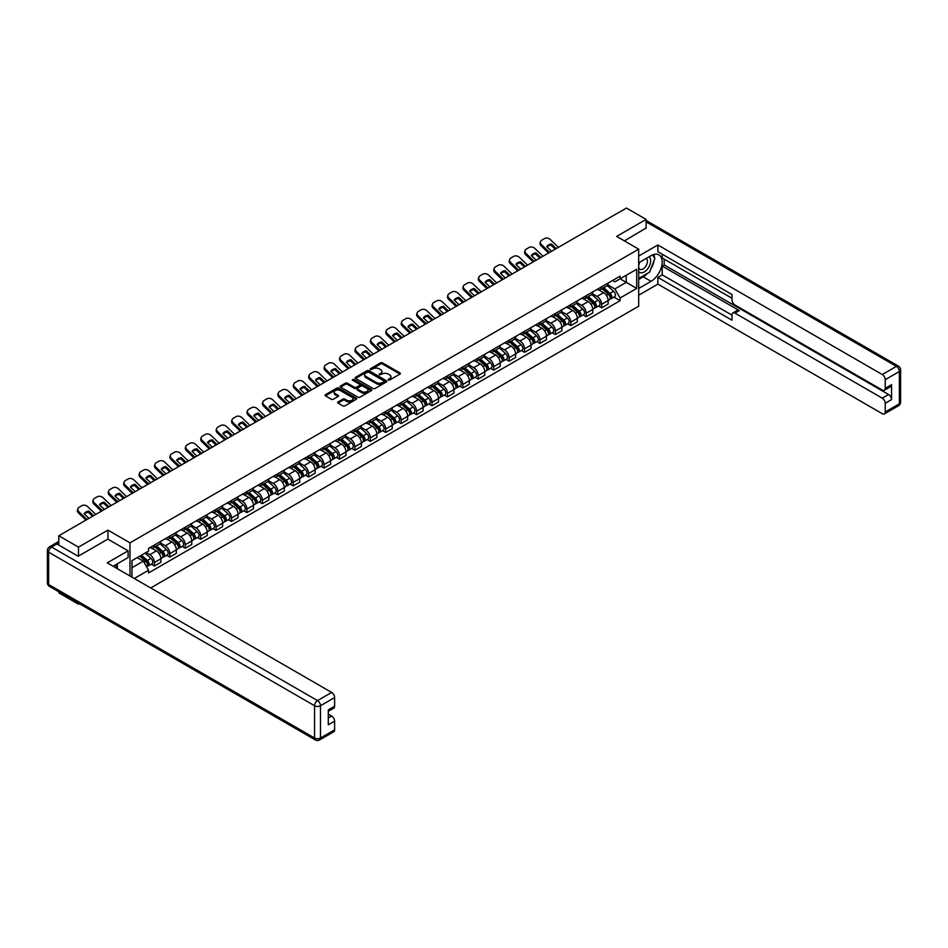 <?xml version="1.0" encoding="UTF-8"?>
<svg xmlns="http://www.w3.org/2000/svg" width="948" height="948" viewBox="0 0 948 948"><rect width="100%" height="100%" fill="white"/><g stroke="black" fill="none" stroke-linecap="round" stroke-linejoin="round"><path stroke-width="1.42" d="M388.325 380.029L389.675 380.029L399.985 374.069A1.375 0.794 0 0 0 399.985 372.955L382.518 362.871A1.375 0.794 0 0 0 380.586 362.871L370.277 368.819L370.277 369.601L372.967 368.831A4.396 2.536 0 0 1 379.176 368.831L380.634 369.673A4.396 2.536 0 0 1 381.914 371.474A4.396 2.536 0 0 1 380.634 373.263L379.295 374.816L381.985 374.045A4.396 2.536 0 0 1 388.194 374.045L389.652 374.887A4.396 2.536 0 0 1 390.943 376.676A4.396 2.536 0 0 1 389.652 378.477L388.325 380.029L388.325 379.247M337.986 401.976A1.375 0.794 0 0 0 337.986 403.09L342.88 405.922A1.375 0.794 0 0 0 344.823 405.922L356.27 399.309A1.375 0.794 0 0 0 356.27 398.196L338.815 388.111A1.375 0.794 0 0 0 336.872 388.111L325.425 394.724A1.375 0.794 0 0 0 325.425 395.837L331.338 399.262A1.375 0.794 0 0 0 333.281 399.262L338.175 396.43A1.375 0.794 0 0 0 338.175 395.304L335.248 393.61A3.674 2.121 0 0 1 334.17 392.116A3.674 2.121 0 0 1 336.433 390.161A3.674 2.121 0 0 1 340.439 390.612L351.933 397.248A3.674 2.121 0 0 1 353.012 398.752A3.674 2.121 0 0 1 350.748 400.708A3.674 2.121 0 0 1 346.743 400.246L344.823 399.144A1.375 0.794 0 0 0 342.88 399.144L337.986 401.976L337.986 403.09M129.983 542.837L107.942 530.11L78.483 547.126L58.812 535.762L626.438 208.05L646.109 219.403L616.65 236.419L638.691 249.146L129.983 542.837L129.983 576.005M373.062 388.502A1.375 0.794 0 0 0 375.005 388.502L386.452 381.89A1.375 0.794 0 0 0 386.452 380.764L368.985 370.68A1.375 0.794 0 0 0 367.042 370.68L355.595 377.292A1.375 0.794 0 0 0 355.595 378.418L373.062 388.502M352.632 380.231L353.604 380.373L353.604 379.224L371.367 389.486A1.375 0.794 0 0 1 371.367 390.6L359.92 397.212A1.375 0.794 0 0 1 357.977 397.212L340.51 387.128L345.404 384.319L345.404 383.182L340.51 386.002A1.375 0.794 0 0 0 340.51 387.128L340.51 386.002M345.404 384.319A1.375 0.794 0 0 1 347.347 384.319L347.347 383.182A1.375 0.794 0 0 0 345.404 383.182M347.347 383.182L354.434 387.27A1.375 0.794 0 0 0 356.377 387.27L359.624 385.386A1.375 0.794 0 0 0 359.624 384.272L352.253 380.018L353.604 379.224M78.483 603.153L78.483 604.196L58.812 592.832L58.812 591.801M150.696 587.961L638.691 306.216L638.691 249.146M78.483 604.196L79.383 603.675M78.483 547.126L78.483 556.085M58.812 535.762L58.812 545.064M54.735 543.832A2.797 1.612 -120 0 0 54.344 543.962A2.797 1.612 -120 0 0 54.048 544.223M646.109 228.361L646.109 219.403M601.625 286.806A6.435 3.709 60 0 1 600.285 289.697L606.815 285.929A6.435 3.709 -120 0 0 608.142 283.049M592.358 293.738L597.074 296.451A6.435 3.709 60 0 1 601.625 304.332L608.142 300.563A6.435 3.709 -120 0 0 603.603 292.683L598.923 289.993M608.142 300.563L608.142 304.047L601.625 307.816L598.496 306.003M600.285 289.697A6.435 3.709 60 0 1 597.121 289.413M601.625 304.332L601.625 307.816M586.196 295.717A6.435 3.709 60 0 1 584.869 298.596L591.398 294.828A6.435 3.709 -120 0 0 592.725 291.948M583.067 314.914L586.196 316.715L592.725 312.947L592.725 309.463A6.435 3.709 -120 0 0 588.175 301.594L583.506 298.893M584.869 298.596A6.435 3.709 60 0 1 581.705 298.312M576.941 302.637L581.657 305.363A6.435 3.709 60 0 1 586.196 313.231L586.196 316.715M570.779 304.616A6.435 3.709 60 0 1 569.452 307.507L575.969 303.739A6.435 3.709 -120 0 0 577.308 300.848M567.651 323.813L570.779 325.614L577.308 321.858L577.308 318.374A6.435 3.709 -120 0 0 572.758 310.494L568.089 307.804M569.452 307.507A6.435 3.709 60 0 1 566.276 307.211M561.524 311.536L566.229 314.262A6.435 3.709 60 0 1 570.779 322.142L570.779 325.614M555.362 313.515A6.435 3.709 60 0 1 554.023 316.407L560.552 312.639A6.435 3.709 -120 0 0 561.88 309.759M552.234 332.712L555.362 334.526L561.88 330.757L561.88 327.273A6.435 3.709 -120 0 0 557.329 319.405L552.66 316.703M554.023 316.407A6.435 3.709 60 0 1 550.859 316.122M546.095 320.448L550.812 323.161A6.435 3.709 60 0 1 555.362 331.042L555.362 334.526M539.933 322.427A6.435 3.709 60 0 1 538.606 325.306L545.124 321.538A6.435 3.709 -120 0 0 546.463 318.658M536.805 341.624L539.933 343.425L546.463 339.657L546.463 336.185A6.435 3.709 -120 0 0 541.912 328.304L537.243 325.602M538.606 325.306A6.435 3.709 60 0 1 535.442 325.022M530.679 329.347L535.383 332.073A6.435 3.709 60 0 1 539.933 339.941L539.933 343.425M524.517 331.326A6.435 3.709 60 0 1 523.178 334.217L529.707 330.449A6.435 3.709 -120 0 0 531.034 327.558M521.388 350.523L524.517 352.336L531.034 348.568L531.034 345.084A6.435 3.709 -120 0 0 526.495 337.204L521.827 334.514M523.178 334.217A6.435 3.709 60 0 1 520.014 333.921M515.25 338.246L519.966 340.972A6.435 3.709 60 0 1 524.517 348.852L524.517 352.336M509.088 340.225A6.435 3.709 60 0 1 507.761 343.117L514.29 339.348A6.435 3.709 -120 0 0 515.617 336.469M505.959 359.422L509.088 361.235L515.617 357.467L515.617 353.983A6.435 3.709 -120 0 0 511.067 346.115L506.398 343.413M507.761 343.117A6.435 3.709 60 0 1 504.597 342.832M499.833 347.158L504.549 349.871A6.435 3.709 60 0 1 509.088 357.751L509.088 361.235M493.671 349.137A6.435 3.709 60 0 1 492.344 352.016L498.861 348.26A6.435 3.709 -120 0 0 500.2 345.368M490.543 368.334L493.671 370.135L500.2 366.366L500.2 362.894A6.435 3.709 -120 0 0 495.65 355.014L490.981 352.312M492.344 352.016A6.435 3.709 60 0 1 489.18 351.732M484.416 356.057L489.121 358.782A6.435 3.709 60 0 1 493.671 366.651L493.671 370.135M478.254 358.036A6.435 3.709 60 0 1 476.915 360.927L483.444 357.159A6.435 3.709 -120 0 0 484.772 354.268M475.126 377.233L478.254 379.046L484.772 375.278L484.772 371.794A6.435 3.709 -120 0 0 480.233 363.914L475.552 361.224M476.915 360.927A6.435 3.709 60 0 1 473.751 360.631M468.987 364.968L473.704 367.682A6.435 3.709 60 0 1 478.254 375.562L478.254 379.046M462.825 366.935A6.435 3.709 60 0 1 461.498 369.827L468.028 366.058A6.435 3.709 -120 0 0 469.355 363.179M459.697 386.132L462.825 387.945L469.355 384.177L469.355 380.693A6.435 3.709 -120 0 0 464.804 372.825L460.136 370.123M461.498 369.827A6.435 3.709 60 0 1 458.334 369.542M453.571 373.868L458.287 376.581A6.435 3.709 60 0 1 462.825 384.461L462.825 387.945M447.409 375.846A6.435 3.709 60 0 1 446.081 378.726L452.599 374.97A6.435 3.709 -120 0 0 453.938 372.078M444.28 395.043L447.409 396.845L453.938 393.076L453.938 389.604A6.435 3.709 -120 0 0 449.388 381.724L444.719 379.022M446.081 378.726A6.435 3.709 60 0 1 442.906 378.442M438.154 382.767L442.858 385.492A6.435 3.709 60 0 1 447.409 393.361L447.409 396.845M431.992 384.746A6.435 3.709 60 0 1 430.653 387.637L437.182 383.869A6.435 3.709 -120 0 0 438.509 380.978M428.863 403.943L431.992 405.756L438.509 401.988L438.509 398.504A6.435 3.709 -120 0 0 433.959 390.623L429.29 387.933M430.653 387.637A6.435 3.709 60 0 1 427.489 387.341M422.725 391.678L427.441 394.392A6.435 3.709 60 0 1 431.992 402.272L431.992 405.756M416.563 393.657A6.435 3.709 60 0 1 415.236 396.537L421.753 392.768A6.435 3.709 -120 0 0 423.092 389.889M413.435 412.854L416.563 414.655L423.092 410.887L423.092 407.403A6.435 3.709 -120 0 0 418.542 399.535L413.873 396.833M415.236 396.537A6.435 3.709 60 0 1 412.072 396.252M407.308 400.577L412.013 403.291A6.435 3.709 60 0 1 416.563 411.171L416.563 414.655M401.146 402.556A6.435 3.709 60 0 1 399.807 405.436L406.337 401.679A6.435 3.709 -120 0 0 407.664 398.788M398.018 421.753L401.146 423.555L407.664 419.786L407.664 416.314A6.435 3.709 -120 0 0 403.125 408.434L398.456 405.732M399.807 405.436A6.435 3.709 60 0 1 396.643 405.151M391.88 409.477L396.596 412.202A6.435 3.709 60 0 1 401.146 420.071L401.146 423.555M385.718 411.456A6.435 3.709 60 0 1 384.39 414.347L390.92 410.579A6.435 3.709 -120 0 0 392.247 407.687M382.589 430.653L385.718 432.466L392.247 428.697L392.247 425.214A6.435 3.709 -120 0 0 387.696 417.333L383.028 414.643M384.39 414.347A6.435 3.709 60 0 1 381.226 414.051M376.463 418.388L381.179 421.102A6.435 3.709 60 0 1 385.718 428.982L385.718 432.466M370.301 420.367A6.435 3.709 60 0 1 368.973 423.246L375.491 419.478A6.435 3.709 -120 0 0 376.83 416.599M367.172 439.564L370.301 441.365L376.83 437.597L376.83 434.113A6.435 3.709 -120 0 0 372.28 426.245L367.611 423.543M368.973 423.246A6.435 3.709 60 0 1 365.81 422.962M361.046 427.287L365.75 430.013A6.435 3.709 60 0 1 370.301 437.881L370.301 441.365M354.884 429.266A6.435 3.709 60 0 1 353.545 432.146L360.074 428.389A6.435 3.709 -120 0 0 361.401 425.498M351.755 448.463L354.884 450.264L361.401 446.496L361.401 443.024A6.435 3.709 -120 0 0 356.863 435.144L352.182 432.442M353.545 432.146A6.435 3.709 60 0 1 350.381 431.861M345.617 436.187L350.333 438.912A6.435 3.709 60 0 1 354.884 446.792L354.884 450.264M339.455 438.166A6.435 3.709 60 0 1 338.128 441.057L344.645 437.289A6.435 3.709 -120 0 0 345.984 434.397M336.327 457.363L339.455 459.176L345.984 455.407L345.984 451.923A6.435 3.709 -120 0 0 341.434 444.043L336.765 441.353M338.128 441.057A6.435 3.709 60 0 1 334.964 440.761M330.2 445.098L334.917 447.811A6.435 3.709 60 0 1 339.455 455.692L339.455 459.176M324.038 447.077A6.435 3.709 60 0 1 322.711 449.956L329.229 446.188A6.435 3.709 -120 0 0 330.556 443.309M320.91 466.274L324.038 468.075L330.568 464.307L330.568 460.823A6.435 3.709 -120 0 0 326.017 452.954L321.348 450.253M322.711 449.956A6.435 3.709 60 0 1 319.535 449.672M314.783 453.997L319.488 456.723A6.435 3.709 60 0 1 324.038 464.591L324.038 468.075M308.621 455.976A6.435 3.709 60 0 1 307.282 458.868L313.812 455.099A6.435 3.709 -120 0 0 315.139 452.208M305.493 475.173L308.621 476.974L315.139 473.206L315.139 469.734A6.435 3.709 -120 0 0 310.589 461.854L305.92 459.152M307.282 458.868A6.435 3.709 60 0 1 304.118 458.571M299.355 462.897L304.071 465.622A6.435 3.709 60 0 1 308.621 473.502L308.621 476.974M293.193 464.876A6.435 3.709 60 0 1 291.866 467.767L298.383 463.999A6.435 3.709 -120 0 0 299.722 461.107M290.064 484.073L293.193 485.886L299.722 482.117L299.722 478.633A6.435 3.709 -120 0 0 295.172 470.753L290.503 468.063M291.866 467.767A6.435 3.709 60 0 1 288.702 467.471M283.938 471.808L288.642 474.521A6.435 3.709 60 0 1 293.193 482.402L293.193 485.886M277.776 473.787A6.435 3.709 60 0 1 276.437 476.666L282.966 472.898A6.435 3.709 -120 0 0 284.293 470.018M274.647 492.984L277.776 494.785L284.293 491.017L284.293 487.533A6.435 3.709 -120 0 0 279.755 479.664L275.086 476.963M276.437 476.666A6.435 3.709 60 0 1 273.273 476.382M268.509 480.707L273.225 483.433A6.435 3.709 60 0 1 277.776 491.301L277.776 494.785M262.347 482.686A6.435 3.709 60 0 1 261.02 485.577L267.549 481.809A6.435 3.709 -120 0 0 268.877 478.918M259.219 501.883L262.347 503.684L268.877 499.916L268.877 496.444A6.435 3.709 -120 0 0 264.326 488.564L259.657 485.874M261.02 485.577A6.435 3.709 60 0 1 257.856 485.281M253.092 489.606L257.809 492.332A6.435 3.709 60 0 1 262.347 500.212L262.347 503.684M246.93 491.585A6.435 3.709 60 0 1 245.603 494.477L252.121 490.709A6.435 3.709 -120 0 0 253.46 487.817M243.802 510.782L246.93 512.595L253.46 508.827L253.46 505.343A6.435 3.709 -120 0 0 248.909 497.463L244.24 494.773M245.603 494.477A6.435 3.709 60 0 1 242.427 494.181M237.675 498.518L242.38 501.231A6.435 3.709 60 0 1 246.93 509.112L246.93 512.595M231.513 500.497A6.435 3.709 60 0 1 230.174 503.376L236.704 499.608A6.435 3.709 -120 0 0 238.031 496.728M228.385 519.694L231.513 521.495L238.031 517.726L238.031 514.243A6.435 3.709 -120 0 0 233.492 506.374L228.812 503.672M230.174 503.376A6.435 3.709 60 0 1 227.01 503.092M222.247 507.417L226.963 510.143A6.435 3.709 60 0 1 231.513 518.011L231.513 521.495M216.085 509.396A6.435 3.709 60 0 1 214.758 512.287L221.275 508.519A6.435 3.709 -120 0 0 222.614 505.628M212.956 528.593L216.085 530.394L222.614 526.638L222.614 523.154A6.435 3.709 -120 0 0 218.064 515.274L213.395 512.584M214.758 512.287A6.435 3.709 60 0 1 211.594 511.991M206.83 516.316L211.546 519.042A6.435 3.709 60 0 1 216.085 526.922L216.085 530.394M200.668 518.295A6.435 3.709 60 0 1 199.341 521.187L205.858 517.418A6.435 3.709 -120 0 0 207.185 514.527M197.54 537.492L200.668 539.305L207.185 535.537L207.185 532.053A6.435 3.709 -120 0 0 202.647 524.173L197.978 521.483M199.341 521.187A6.435 3.709 60 0 1 196.165 520.89M191.413 525.228L196.118 527.941A6.435 3.709 60 0 1 200.668 535.821L200.668 539.305M185.251 527.207A6.435 3.709 60 0 1 183.912 530.086L190.441 526.318A6.435 3.709 -120 0 0 191.769 523.438M182.123 546.404L185.251 548.205L191.769 544.436L191.769 540.952A6.435 3.709 -120 0 0 187.218 533.084L182.549 530.382M183.912 530.086A6.435 3.709 60 0 1 180.748 529.802M175.984 534.127L180.701 536.852A6.435 3.709 60 0 1 185.251 544.721L185.251 548.205M169.822 536.106A6.435 3.709 60 0 1 168.495 538.997L175.013 535.229A6.435 3.709 -120 0 0 176.352 532.338M166.694 555.303L169.822 557.104L176.352 553.348L176.352 549.864A6.435 3.709 -120 0 0 171.801 541.983L167.132 539.293M168.495 538.997A6.435 3.709 60 0 1 165.331 538.701M160.567 543.026L165.272 545.752A6.435 3.709 60 0 1 169.822 553.632L169.822 557.104M154.406 545.005A6.435 3.709 60 0 1 153.066 547.897L159.596 544.128A6.435 3.709 -120 0 0 160.923 541.237M151.277 564.202L154.406 566.015L160.923 562.247L160.923 558.763A6.435 3.709 -120 0 0 156.384 550.883L151.716 548.193M153.066 547.897A6.435 3.709 60 0 1 149.903 547.6M146.099 552.483L149.855 554.651A6.435 3.709 60 0 1 154.406 562.531L154.406 566.015M612.55 280.501L614.873 281.84L636.712 269.232L626.237 275.276L626.237 282.362L614.873 288.927L607.787 284.827M131.962 577.142L131.962 560.647L148.575 551.061L148.575 548.382L620.111 276.141L620.111 278.819L636.712 288.405L620.111 297.992L614.873 288.927M636.712 269.232L636.712 288.405M131.962 567.722L143.326 561.157L148.575 570.234L148.575 572.924L620.111 300.682L620.111 297.992M148.575 570.234L134.284 578.481M107.942 530.11L107.942 539.187M143.326 561.157L137.199 557.625M613.913 297.103L620.111 300.682M388.704 380.16L389.652 379.615A4.396 2.536 0 0 0 390.943 377.825L390.943 376.676M381.914 371.474L381.914 372.611A4.396 2.536 0 0 1 380.634 374.401L379.686 374.958M399.973 374.081L382.518 364.008A1.375 0.794 0 0 0 380.586 364.008L370.656 369.744M386.44 381.902L368.985 371.829A1.375 0.794 0 0 0 367.042 371.829L355.619 378.43L355.595 377.292M384.023 381.724L384.023 380.942L368.701 372.09L365.928 372.896A4.396 2.536 0 0 0 364.648 374.685A4.396 2.536 0 0 0 365.928 376.486L376.415 382.53A4.396 2.536 0 0 0 382.625 382.53L384.023 381.724L384.023 382.862L384.307 381.333M364.648 374.685L364.648 375.835A4.396 2.536 0 0 0 365.928 377.624L365.928 376.486M384.023 382.862L382.625 383.679A4.396 2.536 0 0 1 376.415 383.679L365.928 377.624M347.347 384.319L354.434 388.407A1.375 0.794 0 0 0 356.377 388.407L359.624 386.535A1.375 0.794 0 0 0 360.027 385.966L360.027 384.829M353.604 380.373L371.343 390.612M361.781 391.512A3.674 2.121 0 0 0 365.786 391.974A3.674 2.121 0 0 0 368.049 390.007A3.674 2.121 0 0 0 366.971 388.514L362.918 386.18A1.375 0.794 0 0 0 360.987 386.18L357.728 388.052A1.375 0.794 0 0 0 357.728 389.178L361.781 391.512L361.781 392.65A3.674 2.121 0 0 0 365.786 393.112A3.674 2.121 0 0 0 368.049 391.157L368.049 390.007M357.325 388.609L357.325 389.758A1.375 0.794 0 0 0 357.728 390.315L357.728 389.178M361.781 392.65L357.728 390.315M353.012 398.752L353.012 399.89A3.674 2.121 0 0 1 350.748 401.857A3.674 2.121 0 0 1 346.743 401.395L344.823 400.281A1.375 0.794 0 0 0 342.88 400.281L337.998 403.101M334.17 392.116L334.17 393.254A3.674 2.121 0 0 0 335.248 394.759L335.248 393.61M338.163 396.442L335.248 394.759M356.258 399.321L338.815 389.249A1.375 0.794 0 0 0 336.872 389.249L325.437 395.849M602.063 288.666L608.355 294.283A3.496 2.014 60 0 1 609.445 299.687L608.142 300.433M602.229 288.82L605.191 290.526M602.703 288.299L609.694 294.544A1.683 0.972 60 0 1 610.216 297.139A1.683 0.972 60 0 1 610.062 297.198M603.746 287.706L610.026 293.311A3.496 2.014 60 0 1 611.128 298.715A3.496 2.014 60 0 1 610.074 298.821M607.253 285.597L613.593 291.249A3.496 2.014 60 0 1 614.683 296.653L611.128 298.715M551.57 251.267L546.747 246.622A8.662 6.328 -160.8 0 1 551.392 243.944L550.989 245.117L555.196 249.17M556.215 248.589L551.392 243.944M547.055 246.918A8.662 6.328 -160.8 0 1 550.989 245.117M548.572 252.998L541.118 245.816A4.195 3.069 -160.8 0 1 540.123 242.724L540.526 241.55A4.195 3.069 19.2 0 0 541.521 244.643L541.118 245.816M558.396 247.333L550.326 239.56A4.195 3.069 19.2 0 0 544.543 238.564L541.675 240.211A4.195 3.069 19.2 0 0 540.526 241.55M549.591 252.417L541.521 244.643M586.646 297.577L592.927 303.182A3.496 2.014 60 0 1 594.029 308.586L592.725 309.344M586.812 297.719L589.774 299.426M587.274 297.21L594.278 303.443A1.683 0.972 60 0 1 594.799 306.038A1.683 0.972 60 0 1 594.645 306.097M588.329 296.606L594.609 302.211A3.496 2.014 60 0 1 595.711 307.614A3.496 2.014 60 0 1 594.657 307.733M591.825 294.496L598.164 300.161A3.496 2.014 60 0 1 599.266 305.564L595.711 307.614M571.229 306.477L577.51 312.082A3.496 2.014 60 0 1 578.6 317.485L577.296 318.244M571.395 306.631L574.346 308.337M571.857 306.109L578.849 312.354A1.683 0.972 60 0 1 579.382 314.949A1.683 0.972 60 0 1 579.228 315.009M572.9 305.505L579.192 311.11A3.496 2.014 60 0 1 580.283 316.514A3.496 2.014 60 0 1 579.228 316.632M576.408 303.407L582.747 309.06A3.496 2.014 60 0 1 583.85 314.463L580.283 316.514M638.691 262.786L651.051 255.652A15.725 9.077 120 0 1 658.907 254.87A15.725 9.077 120 0 1 661.325 267.466A15.725 9.077 120 0 1 651.051 281.331L638.691 288.465M638.691 295.195L657.865 284.127L657.865 277.397L732.01 320.199L732.01 314.831A4.195 2.417 -120 0 1 732.875 312.911A4.195 2.417 -120 0 1 734.973 313.124L882.268 398.16L888.596 394.51A4.195 2.417 60 0 1 891.558 399.641L891.558 384.687A4.195 2.417 60 0 1 890.693 386.606L884.365 390.268A4.195 2.417 -120 0 0 885.231 388.348L885.231 379.674A4.195 2.417 -120 0 0 882.268 374.531L896.405 366.366L646.109 221.856M664.192 259.124L664.192 264.954L662.214 266.092L662.214 274.884L657.865 277.397M662.214 254.218L662.214 257.986L732.01 298.276M884.365 390.268A4.195 2.417 -120 0 1 882.268 390.055L734.973 305.019A4.195 2.417 -120 0 1 732.01 299.876L732.01 294.52L657.865 251.706L657.865 244.975L882.268 374.531M638.691 256.043L657.865 244.975M657.865 284.127L882.268 413.684A4.195 2.417 -120 0 0 884.365 413.897A4.195 2.417 -120 0 0 885.231 411.977L885.231 403.291A4.195 2.417 -120 0 0 882.268 398.16M646.109 228.03L624.412 240.899M662.214 266.092L739.322 310.612L734.973 313.124M664.192 264.954L888.596 394.51M662.214 274.884L732.01 315.174M732.875 312.911L737.224 310.399A4.195 2.417 60 0 1 739.322 310.612M638.691 279.447L643.242 276.828A15.725 9.077 120 0 0 647.603 273.285M650.719 269.161A15.725 9.077 120 0 0 654.108 260.439M654.357 257.619A15.725 9.077 120 0 0 653.966 254.408M56.927 543.986L51.595 547.067A4.195 2.417 -120 0 0 49.497 546.854L54.83 543.773A4.195 2.417 60 0 1 56.927 543.986L78.186 556.251L107.847 539.128L128.11 550.835L128.11 557.566L114.068 565.672A15.725 9.077 120 0 0 113.12 566.264M128.11 550.835L107.254 562.875L331.646 692.431A4.195 2.417 60 0 1 334.62 697.562L334.62 706.236A4.195 2.417 60 0 1 333.743 708.156L328.292 711.308M117.327 567.568L117.327 563.787M328.292 718.003L331.646 716.06A4.195 2.417 60 0 1 334.62 721.191L334.62 729.865A4.195 2.417 60 0 1 333.743 731.785L319.606 739.95A4.195 2.417 -120 0 0 320.483 738.03L334.62 729.865M334.62 706.236L328.292 709.898L328.292 724.853L334.62 721.191M331.646 716.06L328.292 714.117M638.691 271.519A9.089 5.25 120 0 0 645.92 270.737A9.089 5.25 120 0 0 650.648 260.842A9.089 5.25 120 0 0 649.001 256.825M639.45 262.347A9.089 5.25 120 0 0 638.691 263.982M638.691 267.016A6.221 3.591 120 0 0 639.947 269.268A6.221 3.591 120 0 0 644.747 267.597A6.221 3.591 120 0 0 647.46 261.34A6.221 3.591 120 0 0 646.169 258.484A6.221 3.591 120 0 0 646.145 258.472M639.971 262.051A6.221 3.591 120 0 0 638.691 265.772M652.473 254.929L654.902 258.389L649.57 272.147L638.893 278.309M115.443 564.878L117.73 568.919M536.153 260.179L531.33 255.533A8.662 6.328 -160.8 0 1 535.976 252.843L535.561 254.017L539.779 258.081M540.798 257.489L535.976 252.843M531.638 255.83A8.662 6.328 -160.8 0 1 535.561 254.017M533.155 261.897L525.702 254.716A4.195 3.069 -160.8 0 1 524.706 251.623L525.109 250.45A4.195 3.069 19.2 0 0 526.104 253.543L525.702 254.716M542.967 256.233L534.897 248.459A4.195 3.069 19.2 0 0 529.126 247.464L526.259 249.123A4.195 3.069 19.2 0 0 525.109 250.45M534.174 261.316L526.104 253.543M520.725 269.078L515.902 264.433A8.662 6.328 -160.8 0 1 520.547 261.755L520.144 262.916L524.363 266.981M525.37 266.4L520.547 261.755M516.21 264.729A8.662 6.328 -160.8 0 1 520.144 262.916M517.738 270.808L510.273 263.615A4.195 3.069 -160.8 0 1 509.277 260.522L509.692 259.361A4.195 3.069 19.2 0 0 510.688 262.442L510.273 263.615M527.55 265.144L519.48 257.37A4.195 3.069 19.2 0 0 513.697 256.363L510.83 258.022A4.195 3.069 19.2 0 0 509.692 259.361M518.746 270.216L510.688 262.442M555.801 315.376L562.093 320.993A3.496 2.014 60 0 1 563.183 326.396L561.88 327.143M555.966 315.53L558.929 317.236M556.44 315.02L563.432 321.254A1.683 0.972 60 0 1 563.953 323.849A1.683 0.972 60 0 1 563.799 323.908M557.483 314.416L563.764 320.021A3.496 2.014 60 0 1 564.866 325.425A3.496 2.014 60 0 1 563.811 325.531M560.991 312.307L567.331 317.959A3.496 2.014 60 0 1 568.421 323.363L564.866 325.425M540.384 324.287L546.664 329.892A3.496 2.014 60 0 1 547.766 335.296L546.463 336.054M540.55 324.429L543.512 326.136M541.012 323.92L548.003 330.153A1.683 0.972 60 0 1 548.537 332.748A1.683 0.972 60 0 1 548.382 332.807M542.066 323.315L548.347 328.92A3.496 2.014 60 0 1 549.449 334.324A3.496 2.014 60 0 1 548.382 334.443M545.562 321.206L551.902 326.87A3.496 2.014 60 0 1 553.004 332.274L549.449 334.324M524.955 333.186L531.247 338.791A3.496 2.014 60 0 1 532.338 344.195L531.034 344.954M525.133 333.341L528.083 335.047M525.595 332.819L532.586 339.064A1.683 0.972 60 0 1 533.108 341.659A1.683 0.972 60 0 1 532.966 341.718M526.638 332.215L532.93 337.82A3.496 2.014 60 0 1 534.02 343.223A3.496 2.014 60 0 1 532.966 343.342M530.145 330.117L536.485 335.77A3.496 2.014 60 0 1 537.575 341.173L534.02 343.223M505.308 277.977L500.485 273.332A8.662 6.328 -160.8 0 1 505.13 270.654L504.727 271.827L508.934 275.88M509.953 275.299L505.13 270.654M500.793 273.628A8.662 6.328 -160.8 0 1 504.727 271.827M502.31 279.707L494.856 272.526A4.195 3.069 -160.8 0 1 493.861 269.433L494.264 268.26A4.195 3.069 19.2 0 0 495.259 271.353L494.856 272.526M512.121 274.043L504.063 266.269A4.195 3.069 19.2 0 0 498.281 265.274L495.413 266.921A4.195 3.069 19.2 0 0 494.264 268.26M503.329 279.127L495.259 271.353M489.891 286.889L485.068 282.243A8.662 6.328 -160.8 0 1 489.713 279.553L489.298 280.727L493.517 284.791M494.536 284.199L489.713 279.553M485.376 282.54A8.662 6.328 -160.8 0 1 489.298 280.727M486.893 288.607L479.427 281.426A4.195 3.069 -160.8 0 1 478.432 278.333L478.847 277.16A4.195 3.069 19.2 0 0 479.842 280.252L479.427 281.426M496.705 282.942L488.635 275.169A4.195 3.069 19.2 0 0 482.864 274.173L479.996 275.832A4.195 3.069 19.2 0 0 478.847 277.16M487.912 288.026L479.842 280.252M474.462 295.788L469.639 291.143A8.662 6.328 -160.8 0 1 474.284 288.465L473.882 289.626L478.1 293.69M479.107 293.11L474.284 288.465M469.947 291.439A8.662 6.328 -160.8 0 1 473.882 289.626M471.476 297.518L464.01 290.325A4.195 3.069 -160.8 0 1 463.015 287.244L463.418 286.071A4.195 3.069 19.2 0 0 464.413 289.152L464.01 290.325M481.288 291.854L473.218 284.08A4.195 3.069 19.2 0 0 467.435 283.085L464.567 284.732A4.195 3.069 19.2 0 0 463.418 286.071M472.483 296.925L464.413 289.152M509.538 342.086L515.819 347.703A3.496 2.014 60 0 1 516.921 353.106L515.617 353.853M509.704 342.24L512.667 343.946M510.178 341.73L517.17 347.963A1.683 0.972 60 0 1 517.691 350.559A1.683 0.972 60 0 1 517.537 350.618M511.221 341.126L517.501 346.731A3.496 2.014 60 0 1 518.603 352.135A3.496 2.014 60 0 1 517.549 352.241M514.728 339.017L521.068 344.669A3.496 2.014 60 0 1 522.158 350.073L518.603 352.135M459.045 304.687L454.222 300.042A8.662 6.328 -160.8 0 1 458.868 297.364L458.465 298.537L462.671 302.59M463.691 302.009L458.868 297.364M454.53 300.338A8.662 6.328 -160.8 0 1 458.465 298.537M456.047 306.417L448.594 299.236A4.195 3.069 -160.8 0 1 447.598 296.143L448.001 294.97A4.195 3.069 19.2 0 0 448.996 298.063L448.594 299.236M465.859 300.753L457.801 292.979A4.195 3.069 19.2 0 0 452.018 291.984L449.151 293.643A4.195 3.069 19.2 0 0 448.001 294.97M457.066 305.837L448.996 298.063M494.121 350.997L500.402 356.602A3.496 2.014 60 0 1 501.504 362.006L500.2 362.764M494.287 351.139L497.238 352.846M494.749 350.63L501.741 356.863A1.683 0.972 60 0 1 502.274 359.458A1.683 0.972 60 0 1 502.12 359.517M495.804 350.025L502.084 355.63A3.496 2.014 60 0 1 503.175 361.034A3.496 2.014 60 0 1 502.12 361.152M499.3 347.916L505.639 353.58A3.496 2.014 60 0 1 506.742 358.984L503.175 361.034M443.617 313.598L438.794 308.953A8.662 6.328 -160.8 0 1 443.451 306.263L443.036 307.436L447.255 311.501M448.262 310.908L443.451 306.263M439.102 309.249A8.662 6.328 -160.8 0 1 443.036 307.436M440.63 315.317L433.165 308.136A4.195 3.069 -160.8 0 1 432.17 305.043L432.584 303.87A4.195 3.069 19.2 0 0 433.58 306.962L433.165 308.136M450.442 309.652L442.372 301.879A4.195 3.069 19.2 0 0 436.601 300.883L433.734 302.542A4.195 3.069 19.2 0 0 432.584 303.87M441.649 314.736L433.58 306.962M478.693 359.896L484.985 365.501A3.496 2.014 60 0 1 486.075 370.905L484.772 371.663M478.859 360.05L481.821 361.757M479.333 359.529L486.324 365.774A1.683 0.972 60 0 1 486.845 368.369A1.683 0.972 60 0 1 486.691 368.428M480.375 358.925L486.656 364.53A3.496 2.014 60 0 1 487.758 369.945A3.496 2.014 60 0 1 486.703 370.052M483.883 356.827L490.223 362.48A3.496 2.014 60 0 1 491.313 367.883L487.758 369.945M428.2 322.498L423.377 317.853A8.662 6.328 -160.8 0 1 428.022 315.174L427.619 316.348L431.826 320.4M432.845 319.82L428.022 315.174M423.685 318.149A8.662 6.328 -160.8 0 1 427.619 316.348M425.202 324.228L417.748 317.035A4.195 3.069 -160.8 0 1 416.753 313.954L417.156 312.781A4.195 3.069 19.2 0 0 418.151 315.862L417.748 317.035M435.025 318.564L426.956 310.79A4.195 3.069 19.2 0 0 421.173 309.795L418.305 311.442A4.195 3.069 19.2 0 0 417.156 312.781M426.221 323.635L418.151 315.862M463.276 368.796L469.556 374.413A3.496 2.014 60 0 1 470.658 379.816L469.355 380.563M463.442 368.95L466.404 370.656M463.904 368.44L470.907 374.673A1.683 0.972 60 0 1 471.429 377.268A1.683 0.972 60 0 1 471.274 377.328M464.958 367.836L471.239 373.441A3.496 2.014 60 0 1 472.341 378.844A3.496 2.014 60 0 1 471.286 378.951M468.454 365.727L474.794 371.379A3.496 2.014 60 0 1 475.896 376.783L472.341 378.844M412.783 331.397L407.96 326.752A8.662 6.328 -160.8 0 1 412.605 324.074L412.19 325.247L416.409 329.3M417.428 328.719L412.605 324.074M408.268 327.048A8.662 6.328 -160.8 0 1 412.19 325.247M409.785 333.127L402.331 325.946A4.195 3.069 -160.8 0 1 401.324 322.853L401.739 321.68A4.195 3.069 19.2 0 0 402.734 324.773L402.331 325.946M419.597 327.463L411.527 319.689A4.195 3.069 19.2 0 0 405.756 318.694L402.888 320.353A4.195 3.069 19.2 0 0 401.739 321.68M410.804 332.547L402.734 324.773M447.859 377.707L454.139 383.312A3.496 2.014 60 0 1 455.23 388.716L453.926 389.474M448.025 377.849L450.975 379.556M448.487 377.34L455.478 383.573A1.683 0.972 60 0 1 456.012 386.168A1.683 0.972 60 0 1 455.858 386.239M449.53 376.735L455.822 382.34A3.496 2.014 60 0 1 456.912 387.744A3.496 2.014 60 0 1 455.858 387.862M453.037 374.626L459.377 380.29A3.496 2.014 60 0 1 460.479 385.694L456.912 387.744M397.354 340.308L392.531 335.663A8.662 6.328 -160.8 0 1 397.176 332.973L396.774 334.146L400.992 338.211M401.999 337.618L397.176 332.973M392.839 335.959A8.662 6.328 -160.8 0 1 396.774 334.146M394.368 342.038L386.903 334.845A4.195 3.069 -160.8 0 1 385.907 331.753L386.322 330.579A4.195 3.069 19.2 0 0 387.317 333.672L386.903 334.845M404.18 336.362L396.11 328.589A4.195 3.069 19.2 0 0 390.327 327.593L387.459 329.252A4.195 3.069 19.2 0 0 386.322 330.579M395.375 341.446L387.317 333.672M432.43 386.606L438.723 392.211A3.496 2.014 60 0 1 439.813 397.615L438.509 398.373M432.596 386.76L435.559 388.467M433.07 386.239L440.062 392.484A1.683 0.972 60 0 1 440.583 395.079A1.683 0.972 60 0 1 440.429 395.138M434.113 385.635L440.393 391.24A3.496 2.014 60 0 1 441.495 396.655A3.496 2.014 60 0 1 440.441 396.762M437.621 383.537L443.96 389.19A3.496 2.014 60 0 1 445.05 394.593L441.495 396.655M381.937 349.208L377.114 344.562A8.662 6.328 -160.8 0 1 381.76 341.884L381.357 343.058L385.563 347.11M386.583 346.53L381.76 341.884M377.423 344.859A8.662 6.328 -160.8 0 1 381.357 343.058M378.939 350.938L371.486 343.745A4.195 3.069 -160.8 0 1 370.49 340.664L370.893 339.491A4.195 3.069 19.2 0 0 371.889 342.572L371.486 343.745M388.751 345.273L380.693 337.5A4.195 3.069 19.2 0 0 374.91 336.504L372.043 338.152A4.195 3.069 19.2 0 0 370.893 339.491M379.958 350.345L371.889 342.572M417.013 395.517L423.294 401.123A3.496 2.014 60 0 1 424.396 406.526L423.092 407.273M417.179 395.66L420.13 397.366M417.641 395.15L424.633 401.383A1.683 0.972 60 0 1 425.166 403.978A1.683 0.972 60 0 1 425.012 404.038M418.696 394.546L424.977 400.151A3.496 2.014 60 0 1 426.079 405.554A3.496 2.014 60 0 1 425.012 405.661M422.192 392.436L428.532 398.089A3.496 2.014 60 0 1 429.634 403.504L426.079 405.554M366.509 358.107L361.698 353.462A8.662 6.328 -160.8 0 1 366.343 350.784L365.928 351.957L370.147 356.021M371.166 355.429L366.343 350.784M362.006 353.758A8.662 6.328 -160.8 0 1 365.928 351.957M363.522 359.837L356.057 352.656A4.195 3.069 -160.8 0 1 355.062 349.563L355.476 348.39A4.195 3.069 19.2 0 0 356.472 351.483L356.057 352.656M373.334 354.173L365.264 346.399A4.195 3.069 19.2 0 0 359.493 345.404L356.626 347.063A4.195 3.069 19.2 0 0 355.476 348.39M364.542 359.256L356.472 351.483M401.585 404.417L407.877 410.022A3.496 2.014 60 0 1 408.967 415.425L407.664 416.184M401.751 404.559L404.713 406.265M402.225 404.049L409.216 410.283A1.683 0.972 60 0 1 409.737 412.878A1.683 0.972 60 0 1 409.595 412.949M403.267 403.445L409.56 409.05A3.496 2.014 60 0 1 410.65 414.454A3.496 2.014 60 0 1 409.595 414.572M406.775 401.336L413.115 407A3.496 2.014 60 0 1 414.205 412.404L410.65 414.454M351.092 367.018L346.269 362.373A8.662 6.328 -160.8 0 1 350.914 359.683L350.511 360.856L354.718 364.921M355.737 364.328L350.914 359.683M346.577 362.669A8.662 6.328 -160.8 0 1 350.511 360.856M348.106 368.748L340.64 361.555A4.195 3.069 -160.8 0 1 339.645 358.463L340.048 357.289A4.195 3.069 19.2 0 0 341.043 360.382L340.64 361.555M357.917 363.072L349.848 355.299A4.195 3.069 19.2 0 0 344.065 354.303L341.197 355.962A4.195 3.069 19.2 0 0 340.048 357.289M349.113 368.156L341.043 360.382M386.168 413.316L392.448 418.921A3.496 2.014 60 0 1 393.55 424.325L392.247 425.083M386.334 413.47L389.296 415.177M386.808 412.949L393.799 419.194A1.683 0.972 60 0 1 394.321 421.789A1.683 0.972 60 0 1 394.167 421.848M387.851 412.344L394.131 417.961A3.496 2.014 60 0 1 395.233 423.365A3.496 2.014 60 0 1 394.178 423.472M391.358 410.247L397.698 415.899A3.496 2.014 60 0 1 398.788 421.303L395.233 423.365M335.675 375.918L330.852 371.272A8.662 6.328 -160.8 0 1 335.497 368.594L335.094 369.767L339.301 373.82M340.32 373.239L335.497 368.594M331.16 371.569A8.662 6.328 -160.8 0 1 335.094 369.767M332.677 377.648L325.223 370.455A4.195 3.069 -160.8 0 1 324.228 367.374L324.631 366.201A4.195 3.069 19.2 0 0 325.626 369.282L325.223 370.455M342.489 371.983L334.419 364.21A4.195 3.069 19.2 0 0 328.648 363.214L325.78 364.861A4.195 3.069 19.2 0 0 324.631 366.201M333.696 377.055L325.626 369.282M370.751 422.227L377.031 427.832A3.496 2.014 60 0 1 378.134 433.236L376.83 433.983M370.917 422.37L373.868 424.076M371.379 421.86L378.371 428.093A1.683 0.972 60 0 1 378.904 430.688A1.683 0.972 60 0 1 378.75 430.748M372.434 421.256L378.714 426.861A3.496 2.014 60 0 1 379.804 432.264A3.496 2.014 60 0 1 378.75 432.371M375.929 419.146L382.269 424.799A3.496 2.014 60 0 1 383.371 430.214L379.804 432.264M320.246 384.817L315.423 380.172A8.662 6.328 -160.8 0 1 320.08 377.494L319.666 378.667L323.884 382.731M324.891 382.139L320.08 377.494M315.731 380.468A8.662 6.328 -160.8 0 1 319.666 378.667M317.26 386.547L309.795 379.366A4.195 3.069 -160.8 0 1 308.799 376.273L309.214 375.1A4.195 3.069 19.2 0 0 310.209 378.193L309.795 379.366M327.072 380.883L319.002 373.109A4.195 3.069 19.2 0 0 313.219 372.114L310.363 373.773A4.195 3.069 19.2 0 0 309.214 375.1M318.279 385.966L310.209 378.193M355.322 431.127L361.615 436.732A3.496 2.014 60 0 1 362.705 442.135L361.401 442.894M355.488 431.269L358.451 432.987M355.962 430.759L362.954 437.004A1.683 0.972 60 0 1 363.475 439.588A1.683 0.972 60 0 1 363.321 439.659M357.005 430.155L363.285 435.76A3.496 2.014 60 0 1 364.387 441.164A3.496 2.014 60 0 1 363.333 441.282M360.513 428.046L366.852 433.71A3.496 2.014 60 0 1 367.942 439.114L364.387 441.164M304.829 393.728L300.006 389.083A8.662 6.328 -160.8 0 1 304.652 386.393L304.249 387.566L308.456 391.631M309.475 391.038L304.652 386.393M300.315 389.379A8.662 6.328 -160.8 0 1 304.249 387.566M301.831 395.458L294.378 388.265A4.195 3.069 -160.8 0 1 293.382 385.172L293.785 383.999A4.195 3.069 19.2 0 0 294.781 387.092L294.378 388.265M311.655 389.782L303.585 382.008A4.195 3.069 19.2 0 0 297.802 381.013L294.935 382.672A4.195 3.069 19.2 0 0 293.785 383.999M302.85 394.866L294.781 387.092M339.905 440.026L346.186 445.631A3.496 2.014 60 0 1 347.288 451.035L345.984 451.793M340.071 440.18L343.034 441.887M340.533 439.659L347.537 445.904A1.683 0.972 60 0 1 348.058 448.499A1.683 0.972 60 0 1 347.904 448.558M341.588 439.054L347.869 444.671A3.496 2.014 60 0 1 348.971 450.075A3.496 2.014 60 0 1 347.916 450.181M345.084 436.957L351.424 442.609A3.496 2.014 60 0 1 352.526 448.013L348.971 450.075M289.413 402.627L284.59 397.982A8.662 6.328 -160.8 0 1 289.235 395.304L288.82 396.477L293.039 400.53M294.058 399.949L289.235 395.304M284.898 398.279A8.662 6.328 -160.8 0 1 288.82 396.477M286.414 404.358L278.961 397.165A4.195 3.069 -160.8 0 1 277.954 394.084L278.368 392.91A4.195 3.069 19.2 0 0 279.364 395.991L278.961 397.165M296.226 398.693L288.156 390.92A4.195 3.069 19.2 0 0 282.386 389.924L279.518 391.571A4.195 3.069 19.2 0 0 278.368 392.91M287.434 403.765L279.364 395.991M324.489 448.937L330.769 454.542A3.496 2.014 60 0 1 331.859 459.946L330.556 460.692M324.654 449.079L327.605 450.786M325.117 448.57L332.108 454.803A1.683 0.972 60 0 1 332.641 457.398A1.683 0.972 60 0 1 332.487 457.457M326.159 447.966L332.452 453.571A3.496 2.014 60 0 1 333.542 458.974A3.496 2.014 60 0 1 332.487 459.081M329.667 445.856L336.007 451.509A3.496 2.014 60 0 1 337.109 456.924L333.542 458.974M273.984 411.527L269.161 406.882A8.662 6.328 -160.8 0 1 273.806 404.204L273.403 405.377L277.622 409.441M278.629 408.849L273.806 404.204M269.469 407.178A8.662 6.328 -160.8 0 1 273.403 405.377M270.998 413.257L263.532 406.076A4.195 3.069 -160.8 0 1 262.537 402.983L262.94 401.81A4.195 3.069 19.2 0 0 263.947 404.903L263.532 406.076M280.809 407.593L272.74 399.819A4.195 3.069 19.2 0 0 266.957 398.824L264.089 400.483A4.195 3.069 19.2 0 0 262.94 401.81M272.005 412.676L263.947 404.903M309.06 457.837L315.34 463.442A3.496 2.014 60 0 1 316.442 468.845L315.139 469.604M309.226 457.979L312.188 459.697M309.7 457.469L316.691 463.714A1.683 0.972 60 0 1 317.213 466.298A1.683 0.972 60 0 1 317.059 466.369M310.743 456.865L317.023 462.47A3.496 2.014 60 0 1 318.125 467.874A3.496 2.014 60 0 1 317.07 467.992M314.25 454.767L320.59 460.42A3.496 2.014 60 0 1 321.68 465.824L318.125 467.874M258.567 420.438L253.744 415.793A8.662 6.328 -160.8 0 1 258.389 413.103L257.986 414.276L262.193 418.341M263.212 417.748L258.389 413.103M254.052 416.089A8.662 6.328 -160.8 0 1 257.986 414.276M255.569 422.168L248.115 414.975A4.195 3.069 -160.8 0 1 247.12 411.882L247.523 410.709A4.195 3.069 19.2 0 0 248.518 413.802L248.115 414.975M265.381 416.492L257.323 408.73A4.195 3.069 19.2 0 0 251.54 407.723L248.672 409.382A4.195 3.069 19.2 0 0 247.523 410.709M256.588 421.576L248.518 413.802M293.643 466.736L299.923 472.341A3.496 2.014 60 0 1 301.026 477.756L299.722 478.503M293.809 466.89L296.76 468.596M294.271 466.369L301.263 472.614A1.683 0.972 60 0 1 301.796 475.209A1.683 0.972 60 0 1 301.642 475.268M295.326 465.764L301.606 471.381A3.496 2.014 60 0 1 302.708 476.785A3.496 2.014 60 0 1 301.642 476.891M298.821 463.667L305.161 469.319A3.496 2.014 60 0 1 306.263 474.723L302.708 476.785M243.138 429.337L238.327 424.692A8.662 6.328 -160.8 0 1 242.972 422.014L242.558 423.187L246.776 427.24M247.795 426.659L242.972 422.014M238.635 424.988A8.662 6.328 -160.8 0 1 242.558 423.187M240.152 431.067L232.687 423.875A4.195 3.069 -160.8 0 1 231.691 420.794L232.106 419.62A4.195 3.069 19.2 0 0 233.101 422.701L232.687 423.875M249.964 425.403L241.894 417.63A4.195 3.069 19.2 0 0 236.123 416.634L233.255 418.281A4.195 3.069 19.2 0 0 232.106 419.62M241.171 430.475L233.101 422.701M278.214 475.647L284.507 481.252A3.496 2.014 60 0 1 285.597 486.656L284.293 487.402M278.38 475.789L281.343 477.496M278.854 475.28L285.846 481.513A1.683 0.972 60 0 1 286.367 484.108A1.683 0.972 60 0 1 286.225 484.167M279.897 474.675L286.189 480.281A3.496 2.014 60 0 1 287.28 485.684A3.496 2.014 60 0 1 286.225 485.791M283.405 472.566L289.744 478.23A3.496 2.014 60 0 1 290.835 483.634L287.28 485.684M227.721 438.249L222.899 433.591A8.662 6.328 -160.8 0 1 227.544 430.913L227.141 432.087L231.348 436.151M232.367 435.559L227.544 430.913M223.207 433.9A8.662 6.328 -160.8 0 1 227.141 432.087M224.735 439.967L217.27 432.786A4.195 3.069 -160.8 0 1 216.274 429.693L216.677 428.52A4.195 3.069 19.2 0 0 217.673 431.613L217.27 432.786M234.547 434.303L226.477 426.529A4.195 3.069 19.2 0 0 220.694 425.534L217.827 427.192A4.195 3.069 19.2 0 0 216.677 428.52M225.743 439.386L217.673 431.613M262.797 484.546L269.078 490.152A3.496 2.014 60 0 1 270.18 495.555L268.877 496.314M262.963 484.689L265.926 486.407M263.437 484.179L270.429 490.424A1.683 0.972 60 0 1 270.95 493.019A1.683 0.972 60 0 1 270.796 493.079M264.48 483.575L270.761 489.18A3.496 2.014 60 0 1 271.863 494.583A3.496 2.014 60 0 1 270.808 494.702M267.988 481.477L274.316 487.13A3.496 2.014 60 0 1 275.418 492.533L271.863 494.583M212.305 447.148L207.482 442.503A8.662 6.328 -160.8 0 1 212.127 439.813L211.712 440.986L215.931 445.05M216.95 444.458L212.127 439.813M207.79 442.799A8.662 6.328 -160.8 0 1 211.712 440.986M209.307 448.878L201.853 441.685A4.195 3.069 -160.8 0 1 200.858 438.592L201.26 437.419A4.195 3.069 19.2 0 0 202.256 440.512L201.853 441.685M219.118 443.214L211.048 435.44A4.195 3.069 19.2 0 0 205.278 434.433L202.41 436.092A4.195 3.069 19.2 0 0 201.26 437.419M210.326 448.286L202.256 440.512M247.381 493.446L253.661 499.051A3.496 2.014 60 0 1 254.763 504.466L253.46 505.213M247.547 493.6L250.497 495.306M248.009 493.079L255 499.323A1.683 0.972 60 0 1 255.533 501.919A1.683 0.972 60 0 1 255.379 501.978M249.051 492.474L255.344 498.091A3.496 2.014 60 0 1 256.434 503.495A3.496 2.014 60 0 1 255.379 503.601M252.559 490.377L258.899 496.029A3.496 2.014 60 0 1 260.001 501.433L256.434 503.495M196.876 456.047L192.053 451.402A8.662 6.328 -160.8 0 1 196.71 448.724L196.295 449.897L200.514 453.95M201.521 453.369L196.71 448.724M192.361 451.698A8.662 6.328 -160.8 0 1 196.295 449.897M193.89 457.777L186.424 450.584A4.195 3.069 -160.8 0 1 185.429 447.503L185.844 446.33A4.195 3.069 19.2 0 0 186.839 449.423L186.424 450.584M203.702 452.113L195.632 444.339A4.195 3.069 19.2 0 0 189.849 443.344L186.993 444.991A4.195 3.069 19.2 0 0 185.844 446.33M194.897 457.197L186.839 449.423M231.952 502.357L238.244 507.962A3.496 2.014 60 0 1 239.334 513.366L238.031 514.112M232.118 502.499L235.08 504.206M232.592 501.99L239.583 508.223A1.683 0.972 60 0 1 240.105 510.818A1.683 0.972 60 0 1 239.951 510.877M233.635 501.385L239.915 506.99A3.496 2.014 60 0 1 241.017 512.394A3.496 2.014 60 0 1 239.963 512.501M237.142 499.276L243.482 504.94A3.496 2.014 60 0 1 244.572 510.344L241.017 512.394M181.459 464.958L176.636 460.301A8.662 6.328 -160.8 0 1 181.281 457.623L180.878 458.796L185.085 462.861M186.104 462.269L181.281 457.623M176.944 460.61A8.662 6.328 -160.8 0 1 180.878 458.796M178.461 466.677L171.007 459.496A4.195 3.069 -160.8 0 1 170.012 456.403L170.415 455.23A4.195 3.069 19.2 0 0 171.41 458.322L171.007 459.496M188.285 461.012L180.215 453.239A4.195 3.069 19.2 0 0 174.432 452.243L171.564 453.902A4.195 3.069 19.2 0 0 170.415 455.23M179.48 466.096L171.41 458.322M216.535 511.256L222.816 516.861A3.496 2.014 60 0 1 223.918 522.265L222.614 523.023M216.701 511.41L219.663 513.117M217.163 510.889L224.155 517.134A1.683 0.972 60 0 1 224.688 519.729A1.683 0.972 60 0 1 224.534 519.788M218.218 510.285L224.498 515.89A3.496 2.014 60 0 1 225.6 521.293A3.496 2.014 60 0 1 224.546 521.412M221.714 508.187L228.053 513.84A3.496 2.014 60 0 1 229.155 519.243L225.6 521.293M166.042 473.858L161.219 469.213A8.662 6.328 -160.8 0 1 165.864 466.523L165.45 467.696L169.668 471.76M170.687 471.18L165.864 466.523M161.527 469.509A8.662 6.328 -160.8 0 1 165.45 467.696M163.044 475.588L155.579 468.395A4.195 3.069 -160.8 0 1 154.583 465.302L154.998 464.129A4.195 3.069 19.2 0 0 155.993 467.222L155.579 468.395M172.856 469.924L164.786 462.15A4.195 3.069 19.2 0 0 159.015 461.143L156.147 462.802A4.195 3.069 19.2 0 0 154.998 464.129M164.063 474.995L155.993 467.222M201.118 520.156L207.399 525.773A3.496 2.014 60 0 1 208.489 531.176L207.185 531.923M201.284 520.31L204.235 522.016M201.746 519.788L208.738 526.033A1.683 0.972 60 0 1 209.271 528.629A1.683 0.972 60 0 1 209.117 528.688M202.789 519.184L209.081 524.801A3.496 2.014 60 0 1 210.172 530.205A3.496 2.014 60 0 1 209.117 530.311M206.297 517.087L212.636 522.739A3.496 2.014 60 0 1 213.738 528.143L210.172 530.205M150.613 482.757L145.791 478.112A8.662 6.328 -160.8 0 1 150.436 475.434L150.033 476.607L154.251 480.66M155.259 480.079L150.436 475.434M146.099 478.408A8.662 6.328 -160.8 0 1 150.033 476.607M147.627 484.487L140.162 477.294A4.195 3.069 -160.8 0 1 139.166 474.213L139.569 473.04A4.195 3.069 19.2 0 0 140.565 476.133L140.162 477.294M157.439 478.823L149.369 471.049A4.195 3.069 19.2 0 0 143.586 470.054L140.719 471.701A4.195 3.069 19.2 0 0 139.569 473.04M148.635 483.907L140.565 476.133M185.689 529.067L191.97 534.672A3.496 2.014 60 0 1 193.072 540.076L191.769 540.822M185.855 529.209L188.818 530.916M186.329 528.7L193.321 534.933A1.683 0.972 60 0 1 193.842 537.528A1.683 0.972 60 0 1 193.688 537.587M187.372 528.095L193.653 533.7A3.496 2.014 60 0 1 194.755 539.104A3.496 2.014 60 0 1 193.7 539.222M190.88 525.986L197.22 531.65A3.496 2.014 60 0 1 198.31 537.054L194.755 539.104M135.197 491.668L130.374 487.023A8.662 6.328 -160.8 0 1 135.019 484.333L134.616 485.506L138.823 489.571M139.842 488.978L135.019 484.333M130.682 487.319A8.662 6.328 -160.8 0 1 134.616 485.506M132.199 493.387L124.745 486.206A4.195 3.069 -160.8 0 1 123.75 483.113L124.152 481.94A4.195 3.069 19.2 0 0 125.148 485.032L124.745 486.206M142.01 487.722L133.952 479.949A4.195 3.069 19.2 0 0 128.17 478.953L125.302 480.612A4.195 3.069 19.2 0 0 124.152 481.94M133.218 492.806L125.148 485.032M170.273 537.966L176.553 543.571A3.496 2.014 60 0 1 177.655 548.975L176.352 549.733M170.439 538.12L173.389 539.827M170.901 537.599L177.892 543.844A1.683 0.972 60 0 1 178.425 546.439A1.683 0.972 60 0 1 178.271 546.498M171.955 536.995L178.236 542.6A3.496 2.014 60 0 1 179.326 548.003A3.496 2.014 60 0 1 178.271 548.122M175.451 534.897L181.791 540.55A3.496 2.014 60 0 1 182.893 545.953L179.326 548.003M119.768 500.568L114.957 495.923A8.662 6.328 -160.8 0 1 119.602 493.233L119.187 494.406L123.406 498.47M124.425 497.89L119.602 493.233M115.265 496.219A8.662 6.328 -160.8 0 1 119.187 494.406M116.782 502.298L109.316 495.105A4.195 3.069 -160.8 0 1 108.321 492.012L108.736 490.851A4.195 3.069 19.2 0 0 109.731 493.932L109.316 495.105M126.594 496.634L118.524 488.86A4.195 3.069 19.2 0 0 112.753 487.853L109.885 489.512A4.195 3.069 19.2 0 0 108.736 490.851M117.801 501.705L109.731 493.932M154.844 546.866L161.136 552.483A3.496 2.014 60 0 1 162.227 557.886L160.923 558.633M155.01 547.02L157.972 548.726M155.484 546.498L162.475 552.743A1.683 0.972 60 0 1 162.997 555.338A1.683 0.972 60 0 1 162.855 555.398M156.527 545.894L162.819 551.511A3.496 2.014 60 0 1 163.909 556.914A3.496 2.014 60 0 1 162.855 557.021M160.034 543.797L166.374 549.449A3.496 2.014 60 0 1 167.464 554.853L163.909 556.914M104.351 509.467L99.528 504.822A8.662 6.328 -160.8 0 1 104.173 502.144L103.77 503.317L107.977 507.37M108.996 506.789L104.173 502.144M99.836 505.118A8.662 6.328 -160.8 0 1 103.77 503.317M101.365 511.197L93.899 504.004A4.195 3.069 -160.8 0 1 92.904 500.923L93.307 499.75A4.195 3.069 19.2 0 0 94.302 502.843L93.899 504.004M111.177 505.533L103.107 497.759A4.195 3.069 19.2 0 0 97.324 496.764L94.456 498.411A4.195 3.069 19.2 0 0 93.307 499.75M102.372 510.616L94.302 502.843M139.806 556.12L145.708 561.382A3.496 2.014 60 0 1 146.81 566.786L146.632 566.88M139.866 556.085L142.555 557.625M140.446 555.753L147.059 561.643A1.683 0.972 60 0 1 147.58 564.238A1.683 0.972 60 0 1 147.426 564.297M141.489 555.149L147.39 560.41A3.496 2.014 60 0 1 148.492 565.814A3.496 2.014 60 0 1 147.438 565.932M145.056 553.087L150.945 558.36A3.496 2.014 60 0 1 152.047 563.764L148.492 565.814M88.934 518.378L84.111 513.733A8.662 6.328 -160.8 0 1 88.757 511.043L88.342 512.216L92.56 516.281M93.579 515.688L88.757 511.043M84.419 514.029A8.662 6.328 -160.8 0 1 88.342 512.216M85.936 520.096L78.483 512.915A4.195 3.069 -160.8 0 1 77.487 509.823L77.89 508.649A4.195 3.069 19.2 0 0 78.885 511.742L78.483 512.915M95.748 514.432L87.678 506.659A4.195 3.069 19.2 0 0 81.907 505.663L79.04 507.322A4.195 3.069 19.2 0 0 77.89 508.649M86.955 519.516L78.885 511.742M169.822 553.632L176.352 549.864M185.251 544.721L191.769 540.952M200.668 535.821L207.185 532.053M216.085 526.922L222.614 523.154M231.513 518.011L238.031 514.243M246.93 509.112L253.46 505.343M262.347 500.212L268.877 496.444M277.776 491.301L284.293 487.533M293.193 482.402L299.722 478.633M308.621 473.502L315.139 469.734M324.038 464.591L330.568 460.823M339.455 455.692L345.984 451.923M354.884 446.792L361.401 443.024M370.301 437.881L376.83 434.113M385.718 428.982L392.247 425.214M401.146 420.071L407.664 416.314M416.563 411.171L423.092 407.403M431.992 402.272L438.509 398.504M447.409 393.361L453.938 389.604M462.825 384.461L469.355 380.693M478.254 375.562L484.772 371.794M493.671 366.651L500.2 362.894M509.088 357.751L515.617 353.983M524.517 348.852L531.034 345.084M539.933 339.941L546.463 336.185M555.362 331.042L561.88 327.273M570.779 322.142L577.308 318.374M586.196 313.231L592.725 309.463M154.406 562.531L160.923 558.763M149.855 554.651L156.384 550.883M165.272 545.752L171.801 541.983M180.701 536.852L187.218 533.084M196.118 527.941L202.647 524.173M211.546 519.042L218.064 515.274M226.963 510.143L233.492 506.374M242.38 501.231L248.909 497.463M257.809 492.332L264.326 488.564M273.225 483.433L279.755 479.664M288.642 474.521L295.172 470.753M304.071 465.622L310.589 461.854M319.488 456.723L326.017 452.954M334.917 447.811L341.434 444.043M350.333 438.912L356.863 435.144M365.75 430.013L372.28 426.245M381.179 421.102L387.696 417.333M396.596 412.202L403.125 408.434M412.013 403.291L418.542 399.535M427.441 394.392L433.959 390.623M442.858 385.492L449.388 381.724M458.287 376.581L464.804 372.825M473.704 367.682L480.233 363.914M489.121 358.782L495.65 355.014M504.549 349.871L511.067 346.115M519.966 340.972L526.495 337.204M535.383 332.073L541.912 328.304M550.812 323.161L557.329 319.405M566.229 314.262L572.758 310.494M581.657 305.363L588.175 301.594M597.074 296.451L603.603 292.683M58.812 542.327L56.382 543.725M389.652 379.615L389.652 378.477M379.295 374.816L379.295 374.033M380.634 374.401L380.634 373.263M370.277 369.601L370.277 368.819M380.586 364.008L380.586 362.871M382.518 364.008L382.518 362.871M399.985 374.069L399.985 372.955M367.042 371.829L367.042 370.68M368.985 371.829L368.985 370.68M386.452 381.89L386.452 380.764M376.415 383.679L376.415 382.53M382.625 383.679L382.625 382.53M354.434 388.407L354.434 387.27M356.377 388.407L356.377 387.27M359.624 386.535L359.624 385.386M371.367 390.6L371.367 389.486M342.88 400.281L342.88 399.144M344.823 400.281L344.823 399.144M346.743 401.395L346.743 400.246M338.175 396.43L338.175 395.304M325.425 395.837L325.425 394.724M336.872 389.249L336.872 388.111M338.815 389.249L338.815 388.111M356.27 399.309L356.27 398.196M608.355 294.283L606.388 295.409M610.571 296.368L609.943 296.736M613.593 291.249L610.026 293.311M592.927 303.182L590.971 304.308M595.143 305.268L594.514 305.635M598.164 300.161L594.609 302.211M577.51 312.082L575.554 313.219M579.726 314.179L579.098 314.546M582.747 309.06L579.192 311.11M885.231 388.348L891.558 384.687M891.558 399.641L885.231 403.291M885.231 411.977L899.368 403.812L899.368 371.509L885.231 379.674M643.242 276.828L651.051 281.331M899.368 403.812A4.195 2.417 60 0 1 898.503 405.732A4.195 4.195 0 0 0 900.6 402.094A4.195 2.417 180 0 1 899.368 403.812M899.368 371.509A4.195 2.417 0 0 0 900.6 369.791A4.195 4.195 0 0 0 898.503 366.165A4.195 2.417 -60 0 0 896.405 366.366A4.195 2.417 60 0 1 899.368 371.509M49.497 546.854A4.195 4.195 0 0 0 47.4 550.492A4.195 2.417 180 0 0 48.632 552.198A4.195 2.417 -60 0 1 51.595 547.067L317.509 700.596A4.195 2.417 -60 0 0 314.546 705.727L48.632 552.198L48.632 584.501L314.546 738.03L314.546 705.727A4.195 2.417 0 0 0 320.483 705.727L320.483 738.03A4.195 2.417 180 0 1 314.546 738.03A4.195 2.417 -60 0 0 315.411 739.95A4.195 4.195 0 0 0 319.606 739.95M334.62 697.562L320.483 705.727A4.195 2.417 -120 0 0 317.509 700.596L331.646 692.431M49.497 586.421A4.195 2.417 -60 0 1 48.632 584.501A4.195 2.417 0 0 1 47.4 582.795A4.195 4.195 0 0 0 49.497 586.421L315.411 739.95M562.093 320.993L560.126 322.119M564.309 323.078L563.669 323.446M567.331 317.959L563.764 320.021M546.664 329.892L544.709 331.018M548.88 331.99L548.252 332.345M551.902 326.87L548.347 328.92M531.247 338.791L529.28 339.929M533.463 340.889L532.835 341.256M536.485 335.77L532.93 337.82M515.819 347.703L513.863 348.828M518.035 349.788L517.407 350.156M521.068 344.669L517.501 346.731M500.402 356.602L498.447 357.728M502.618 358.7L501.99 359.055M505.639 353.58L502.084 355.63M484.985 365.501L483.018 366.639M487.201 367.599L486.573 367.966M490.223 362.48L486.656 364.53M469.556 374.413L467.601 375.538M471.772 376.498L471.144 376.866M474.794 371.379L471.239 373.441M454.139 383.312L452.184 384.438M456.355 385.409L455.727 385.765M459.377 380.29L455.822 382.34M438.723 392.211L436.755 393.349M440.939 394.309L440.299 394.676M443.96 389.19L440.393 391.24M423.294 401.123L421.339 402.248M425.51 403.208L424.882 403.575M428.532 398.089L424.977 400.151M407.877 410.022L405.91 411.159M410.093 412.119L409.465 412.475M413.115 407L409.56 409.05M392.448 418.921L390.493 420.059M394.664 421.019L394.036 421.386M397.698 415.899L394.131 417.961M377.031 427.832L375.076 428.958M379.247 429.918L378.619 430.285M382.269 424.799L378.714 426.861M361.615 436.732L359.648 437.869M363.831 438.829L363.203 439.185M366.852 433.71L363.285 435.76M346.186 445.631L344.231 446.769M348.402 447.729L347.774 448.096M351.424 442.609L347.869 444.671M330.769 454.542L328.814 455.668M332.985 456.628L332.357 456.995M336.007 451.509L332.452 453.571M315.34 463.442L313.385 464.579M317.568 465.539L316.928 465.895M320.59 460.42L317.023 462.47M299.923 472.341L297.968 473.479M302.139 474.438L301.511 474.806M305.161 469.319L301.606 471.381M284.507 481.252L282.54 482.378M286.723 483.338L286.095 483.705M289.744 478.23L286.189 480.281M269.078 490.152L267.123 491.289M271.294 492.249L270.666 492.605M274.316 487.13L270.761 489.18M253.661 499.051L251.706 500.189M255.877 501.148L255.249 501.516M258.899 496.029L255.344 498.091M238.244 507.962L236.277 509.088M240.46 510.048L239.82 510.415M243.482 504.94L239.915 506.99M222.816 516.861L220.86 517.999M225.032 518.959L224.403 519.314M228.053 513.84L224.498 515.89M207.399 525.773L205.432 526.898M209.615 527.858L208.987 528.226M212.636 522.739L209.081 524.801M191.97 534.672L190.015 535.798M194.198 536.758L193.558 537.125M197.22 531.65L193.653 533.7M176.553 543.571L174.598 544.709M178.769 545.669L178.141 546.024M181.791 540.55L178.236 542.6M161.136 552.483L159.169 553.608M163.352 554.568L162.724 554.936M166.374 549.449L162.819 551.511M145.708 561.382L144.025 562.354M147.924 563.467L147.296 563.835M150.945 558.36L147.39 560.41M54.344 543.962L58.812 541.379M884.365 413.897L898.503 405.732M900.6 402.094L900.6 369.791M646.109 220.446L898.503 366.165M47.4 550.492L47.4 582.795"/></g></svg>
